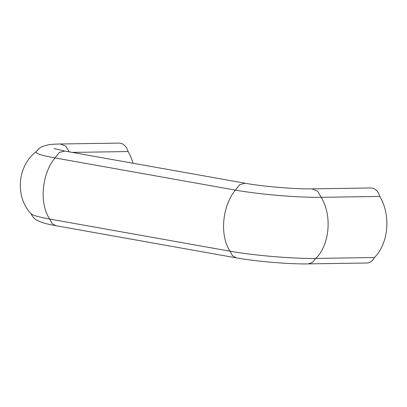 <?xml version="1.0" encoding="UTF-8"?>
<svg xmlns="http://www.w3.org/2000/svg" width="407" height="407" viewBox="0 0 407 407"><rect width="100%" height="100%" fill="white"/><g stroke="black" fill="none" stroke-linecap="round" stroke-linejoin="round"><path stroke-width="0.61" d="M55.825 225.697L236.228 257.855L232.489 255.718L230.087 251.211L49.685 219.052A60.857 5.83 -175 0 1 31.034 213.716C14.708 196.393 17.394 165.68 36.477 151.45M30.83 213.41C32.438 216.6 34.371 218.808 36.625 220.029L41.621 222.329C45.289 223.555 50.02 224.674 55.825 225.687L52.086 223.56L49.685 219.052C39.133 203.586 41.738 173.769 55.031 157.941L59.31 152.462L64.688 151.058L245.09 183.216L239.713 184.63L235.434 190.105L55.031 157.941A60.857 5.83 -175 0 1 36.228 151.714C38.375 148.85 40.664 147.008 43.106 146.199L48.214 144.841C51.521 144.327 55.566 144.042 60.353 143.992L65.649 146.098L69.241 151.872M311.966 188.868L370.762 187.978A13.06 9.509 89.1 0 1 379.823 196.423L321.138 197.314A60.857 5.83 5 0 1 235.429 190.11C222.146 205.937 219.541 235.745 230.087 251.205A60.857 5.83 5 0 0 315.791 258.414L312.479 262.408L308.196 263.894C289.514 264.255 255.83 261.416 236.228 257.85M379.823 196.423A42.684 31.074 89.1 0 1 374.481 257.524A13.06 9.509 89.1 0 1 366.88 263.003L308.196 263.894M374.481 257.524L315.796 258.414C329.726 245.009 332.336 215.201 321.138 197.314L317.567 191.142L312.077 188.868C295.619 189.235 262.652 186.467 245.09 183.226M60.353 143.992L119.037 143.106A13.06 9.509 89.1 0 1 128.098 151.552A42.684 31.074 89.1 0 1 133.038 163.243M128.098 151.552L72.212 152.401M54.06 148.591L64.688 151.063"/></g></svg>
